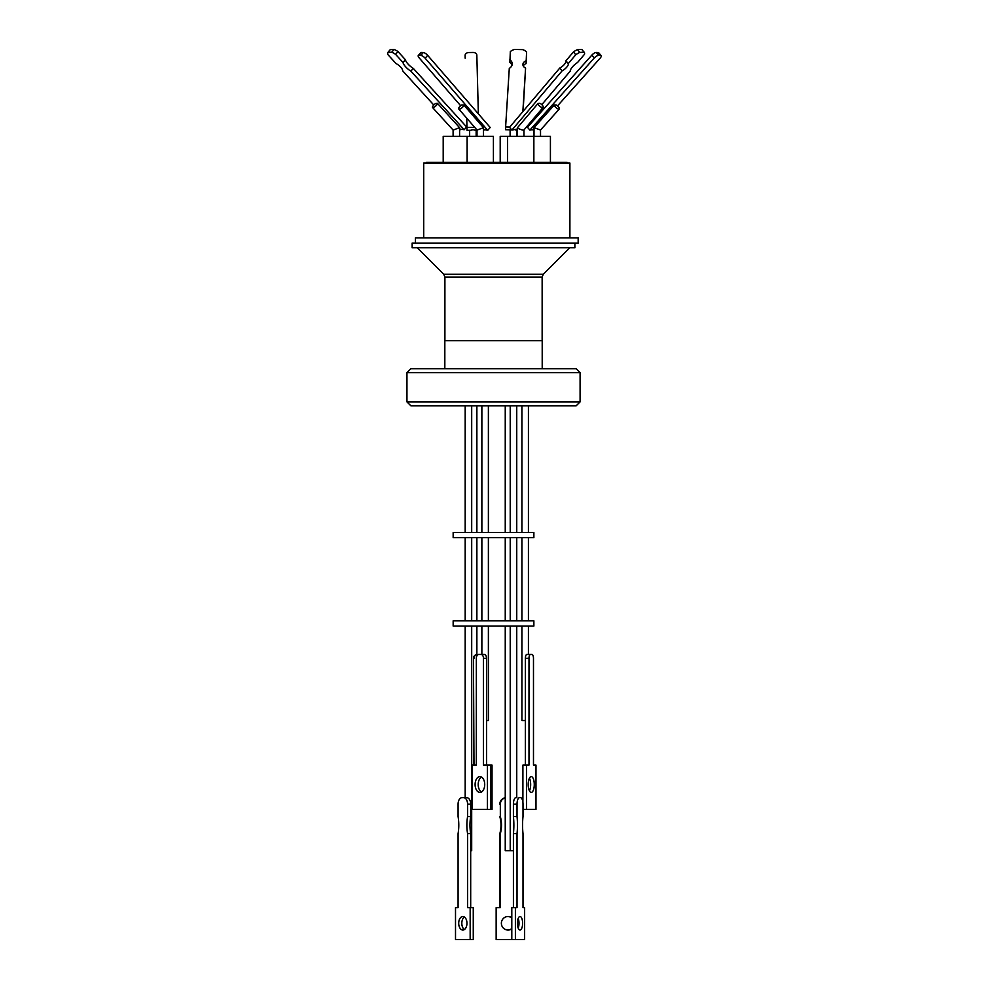 <?xml version="1.0" encoding="UTF-8"?>
<svg xmlns="http://www.w3.org/2000/svg" width="989" height="989" viewBox="0 0 989 989"><rect width="100%" height="100%" fill="white"/><g stroke="black" fill="none" stroke-linecap="round" stroke-linejoin="round"><path stroke-width="1.48" d="M569.899 237.879L569.899 163.024L423.712 163.024L423.712 237.879M574.881 243.084L574.881 247.769L412.153 247.769L412.153 243.084L578.169 243.084L578.169 237.879L415.442 237.879L415.442 243.084M567.167 163.024L567.167 162.381L426.444 162.381L426.444 163.024M493.412 162.381L493.412 136.334L443.196 136.334L443.196 162.381M550.416 162.381L550.416 136.334L507.567 136.334L507.567 162.381M533.862 136.334L533.862 162.381M542.145 340.723L542.145 277.044L444.902 277.044L444.902 340.723M483.497 127.729L463.792 105.007A3.251 1.212 139.1 0 1 461.69 108.011A3.251 1.212 139.1 0 1 458.76 108.975L477.044 130.054L483.497 127.729L483.51 136.334M523.972 136.334L523.972 129.992M517.47 127.705C516.567 128.273 525.085 131.191 523.972 129.942L543.109 107.418A3.251 1.286 -139.7 0 1 540.068 106.503A3.251 1.286 -139.7 0 1 538.028 103.449L517.47 127.705L517.47 136.334M476.154 136.334L476.154 130.152M469.639 136.334L469.639 130.288M540.526 130.004L534.023 127.68L534.011 136.334M459.601 136.334L459.576 127.655L453.123 130.091L432.552 107.504A3.251 1.038 137.7 0 1 433.219 105.662A3.251 1.038 137.7 0 1 435.729 103.449L437.472 103.363A3.251 1.038 137.7 0 1 435.37 106.33A3.251 1.038 137.7 0 1 432.552 107.504M453.098 136.334L453.098 130.066M458.76 108.975A3.251 1.212 139.1 0 1 459.329 107.072A3.251 1.212 139.1 0 1 461.851 104.933L463.792 105.007M444.827 368.712L444.827 340.723L542.207 340.723L542.207 368.712M483.51 129.299L487.713 130.35L490.185 127.47L427.644 55.347A3.907 1.335 -139.3 0 0 423.304 52.528L420.832 55.409L418.854 55.335A3.907 1.335 -139.3 0 0 418.273 55.52A3.907 1.335 -139.3 0 0 419.262 57.992L460.651 105.724M562.135 70.825L559.786 68.043L509.545 127.321L511.894 130.103L562.135 70.825A6.033 2.176 139.8 0 0 568.267 63.593L575.783 54.729A10.261 3.696 -40.2 0 1 579.801 52.429L577.452 49.635L581.829 49.45A10.261 3.696 139.8 0 1 581.891 49.512L584.239 52.293A10.261 3.696 -40.2 0 1 584.462 54.346L577.539 62.505A8.468 3.054 139.8 0 0 570.208 71.159L541.811 104.661M465.164 58.19A3.907 2.744 179.1 0 0 465.164 58.203A3.907 2.744 179.1 0 1 465.164 58.203L465.127 55.347A3.907 2.744 179.1 0 1 465.127 55.335A3.907 2.744 179.1 0 1 468.959 52.528L472.866 52.454A3.907 2.744 179.1 0 1 472.927 52.454A3.907 2.744 179.1 0 1 476.834 55.112L478.355 113.834M598.666 55.335L596.231 52.454L598.16 52.528A3.907 1.409 139.8 0 1 598.704 52.751L601.127 55.631A3.907 1.409 139.8 0 0 600.595 55.409L598.666 55.335A3.907 1.409 139.8 0 0 594.278 57.992L529.869 130.103L534.011 129.324M557.499 105.91L600.088 58.227A3.907 1.409 139.8 0 0 601.127 55.631M433.788 105.019L402.659 70.825A6.033 2.065 -139.3 0 0 396.07 63.593L387.997 54.729A10.261 3.499 40.7 0 1 387.873 52.429L391.693 52.232A10.261 3.499 40.7 0 1 395.588 54.346L403.005 62.505A8.468 2.893 -139.3 0 0 410.892 71.159L464.2 129.72L459.601 129.003M580.086 372.618L576.179 368.712L410.855 368.712L406.949 372.618L580.086 372.618L580.086 401.905L406.949 401.905L406.949 372.618M406.949 401.905L410.855 405.811L576.179 405.811L580.086 401.905M510.225 405.811L510.225 532.478M516.74 405.811L516.74 532.478M521.92 405.811L521.92 532.478M528.423 405.811L528.423 532.478M453.16 532.478L533.875 532.478L533.875 537.682L453.16 537.682L453.16 532.478M510.225 537.682L510.225 620.845M516.74 537.682L516.74 620.845M521.92 537.682L521.92 620.845M528.423 537.682L528.423 620.845M453.16 620.845L533.875 620.845L533.875 626.049L453.16 626.049L453.16 620.845M505.243 626.049L505.243 850.725L513.415 850.725M470.69 850.725L471.691 850.725L471.691 626.049M486.563 720.536L488.381 720.536L488.381 626.049M510.225 626.049L510.225 850.725M516.74 626.049L516.74 797.653M521.92 626.049L521.92 720.536L525.382 720.536M525.382 765.103L525.382 658.365L528.991 658.365A3.907 1.496 -90 0 1 530.487 654.458L526.877 654.458L528.423 654.458L528.423 626.049M511.795 917.631A6.775 6.713 90 0 0 501.374 923.281A6.775 6.713 90 0 0 511.795 928.918M507.827 930.043A6.775 6.713 90 0 0 511.795 928.547M516.901 797.653L515.912 797.653A6.515 2.497 90 0 0 513.415 804.168L517.024 804.168L517.024 816.593A31.673 12.14 -90 0 1 517.024 833.64L517.024 907.655L511.795 907.655L511.795 939.55L496.144 939.55L496.144 907.655L500.335 907.655L500.335 833.64A31.673 31.401 90 0 0 500.335 816.593L500.335 804.168A6.515 6.453 -90 0 1 505.243 797.851M499.828 907.655L499.828 833.64A31.673 31.401 90 0 0 499.828 816.593M472.383 787.12A7.9 7.825 -90 0 1 472.383 781.94M464.385 929.549A6.775 4.117 90 0 1 461.814 923.281A6.775 4.117 90 0 1 464.385 917.001M466.956 923.281A6.775 4.117 90 0 1 462.827 930.043A6.775 4.117 90 0 1 458.711 923.281A6.775 4.117 90 0 1 462.827 916.506A6.775 4.117 90 0 1 466.956 923.281M470.69 907.655L470.69 833.64A31.673 19.261 90 0 1 469.973 825.11A31.673 19.261 90 0 1 470.69 816.593L467.587 816.593L467.587 804.168L470.69 804.168A6.515 3.956 -90 0 0 466.721 797.653L463.631 797.653A6.515 3.956 90 0 1 467.587 804.168M465.139 797.653L462.036 797.653A6.515 3.956 90 0 0 458.08 804.168L458.08 816.593A31.673 19.261 90 0 1 458.08 833.64L458.08 907.655L455.509 907.655L455.509 939.55L470.158 939.55L470.158 907.655L467.587 907.655L467.587 833.64A31.673 19.261 90 0 1 466.87 825.11A31.673 19.261 90 0 1 467.587 816.593M481.458 777.045A7.9 4.809 -90 0 0 478.206 784.524A7.9 4.809 -90 0 0 481.458 792.004M484.709 784.524A7.9 4.809 90 0 1 479.9 792.424A7.9 4.809 90 0 1 475.103 784.524A7.9 4.809 90 0 1 479.9 776.625A7.9 4.809 90 0 1 484.709 784.524M518.211 918.41A6.775 2.596 -90 0 1 519.002 923.281A6.775 2.596 -90 0 1 518.211 928.139M522.612 923.281A6.775 2.596 -90 0 1 520.016 930.043A6.775 2.596 -90 0 1 517.42 923.281A6.775 2.596 -90 0 1 520.016 916.506A6.775 2.596 -90 0 1 522.612 923.281M515.393 907.655L515.393 939.55L524.627 939.55L524.627 907.655L523.008 907.655L523.008 833.64A31.673 12.14 -90 0 1 522.563 825.11A31.673 12.14 -90 0 1 523.008 816.593L523.008 804.168A6.515 2.497 -90 0 0 520.511 797.653M529.436 790.866A7.9 3.029 90 0 0 530.66 784.524A7.9 3.029 90 0 0 529.436 778.182M534.27 784.524A7.9 3.029 -90 0 1 531.241 792.424A7.9 3.029 -90 0 1 528.213 784.524A7.9 3.029 -90 0 1 531.241 776.625A7.9 3.029 -90 0 1 534.27 784.524M528.991 658.365L528.991 765.103L526.494 765.103L526.494 809.373L535.976 809.373L535.976 765.103L533.479 765.103L533.479 658.365A3.907 1.496 -90 0 0 531.983 654.458L530.487 654.458M517.024 804.168A6.515 2.497 -90 0 1 519.509 797.653M471.691 809.373L472.383 809.373L472.383 765.103L476.339 765.103L476.339 658.365A3.907 2.374 90 0 1 478.713 654.458L481.099 654.458A3.907 2.374 90 0 1 483.473 658.365L486.563 658.365L486.563 765.103M472.383 809.373L487.429 809.373L487.429 765.103L483.473 765.103L483.473 658.365M473.471 765.103L473.471 658.365L473.978 765.103M476.871 654.483A3.907 3.869 90 0 0 473.471 658.365M511.795 918.015A6.775 6.713 90 0 0 507.827 916.519M496.144 939.55L496.144 907.655M505.243 797.74A6.515 6.453 90 0 0 499.828 804.168M526.494 809.373L523.008 809.373M526.494 765.103L522.897 765.103L522.897 802.215M525.382 658.365A3.907 1.496 -90 0 1 526.877 654.458M513.415 804.168L513.415 816.593L517.024 816.593M513.415 816.593A31.673 12.14 -90 0 1 513.415 833.64L517.024 833.64M513.415 833.64L513.415 907.655M511.795 939.55L515.393 939.55M478.713 654.458L481.816 654.458M481.099 654.458L484.19 654.458A3.907 2.374 90 0 1 486.563 658.365M487.429 765.103L490.532 765.103L490.532 809.373L492.04 809.373L492.04 765.103L490.532 765.103M487.429 809.373L490.532 809.373M470.158 907.655L473.261 907.655L473.261 939.55L470.158 939.55M470.69 833.64L467.587 833.64M470.69 816.593L470.69 804.168M472.383 765.103L471.691 765.103M476.871 654.582A3.907 3.869 90 0 0 473.978 658.365M500.335 816.593L500.335 804.168M481.866 626.049L481.866 654.458L484.14 654.458M464.2 129.72L466.598 126.938L413.278 68.377A8.468 2.893 -139.3 0 1 405.403 59.723L397.974 51.564A10.261 3.499 -139.3 0 0 394.092 49.45L391.693 52.232M459.601 129.955L459.836 129.942A3.251 1.038 137.7 0 1 461.245 129.485M596.231 52.454A3.907 1.409 139.8 0 0 591.855 55.112L527.446 127.235L529.869 130.103M532.144 129.794A3.251 1.113 -138.2 0 1 533.689 130.264L534.011 130.276M474.658 127.309L466.993 127.47L467.043 130.35L466.721 118.161L466.993 127.47M477.007 130.14L474.868 130.189A3.251 2.324 178.5 0 0 471.036 130.264L467.043 130.35M511.573 129.732A3.251 2.312 -176.4 0 0 511.276 129.856L505.651 129.72L505.614 126.938L509.78 127.037M517.47 130.004L515.38 129.955M515.924 129.534A3.251 1.286 -139.7 0 1 517.47 129.806M511.894 130.103L517.47 128.978M483.51 130.177L483.757 130.189A3.251 1.212 139.1 0 1 485.29 129.806M387.873 52.429L390.259 49.635L394.092 49.45M512.018 65.187A8.468 5.946 179.1 0 0 509.867 62.505L510.336 51.564A10.261 7.195 179.1 0 1 514.503 49.45L522.711 49.635A10.261 7.195 179.1 0 1 526.593 51.947L526.074 63.593L526.593 51.947M509.829 59.723A8.468 5.946 179.1 0 1 512.228 63.791A8.468 5.946 179.1 0 1 509.286 68.377L505.614 126.938M522.847 111.621L525.579 68.043A6.033 4.228 179.1 0 1 522.897 64.594A6.033 4.228 179.1 0 1 526.037 60.811M559.786 68.043A6.033 2.176 139.8 0 0 565.918 60.811L573.435 51.947L575.783 54.729M577.452 49.635A10.261 3.696 139.8 0 0 573.435 51.947M418.854 55.335L421.326 52.454L423.304 52.528M421.326 52.454A3.907 1.335 -139.3 0 0 420.745 52.64L418.273 55.52M395.588 54.346L397.974 51.564M403.005 62.505L405.403 59.723M410.892 71.159L413.278 68.377M523.082 111.349L525.579 68.043M523.255 65.979A6.033 4.228 179.1 0 1 526.074 63.593M568.267 63.593L565.918 60.811M579.801 52.429L584.178 52.232A10.261 3.696 -40.2 0 1 584.239 52.293M581.829 49.45L584.178 52.232M487.713 130.35L425.171 58.227A3.907 1.335 -139.3 0 0 420.832 55.409M459.576 127.655L437.472 103.363M556.251 105.007A3.251 1.113 -138.2 0 1 558.711 107.183A3.251 1.113 -138.2 0 1 559.304 109A3.251 1.113 -138.2 0 1 556.436 107.912A3.251 1.113 -138.2 0 1 554.347 104.933L556.251 105.007M554.347 104.933L534.023 127.68M538.028 103.449L540.019 103.363A3.251 1.286 -139.7 0 1 542.553 105.477A3.251 1.286 -139.7 0 1 543.109 107.418M507.567 136.334L500.199 136.334L500.199 162.381M444.902 277.044L443.752 274.287L543.282 274.287L569.8 247.769M598.16 52.528L600.595 55.409M591.855 55.112L594.278 57.992M425.171 58.227L427.644 55.347M542.145 277.044L543.282 274.287M516.604 136.334L516.604 129.979M540.526 136.334L540.526 130.041M488.381 405.811L488.381 532.478M471.691 405.811L471.691 532.478M471.691 537.682L471.691 620.845M488.381 537.682L488.381 620.845M465.189 626.049L465.189 797.653M476.871 626.049L476.871 655.905M481.866 537.682L481.866 620.845M465.189 537.682L465.189 620.845M476.871 537.682L476.871 620.845M505.243 537.682L505.243 620.845M465.189 405.811L465.189 532.478M476.871 405.811L476.871 532.478M505.243 405.811L505.243 532.478M481.866 405.811L481.866 532.478M540.489 130.078L559.304 109M510.101 136.334L510.101 129.831M477.007 136.334L477.007 130.016M467.117 136.334L467.117 162.381M443.752 274.287L417.247 247.769"/></g></svg>
